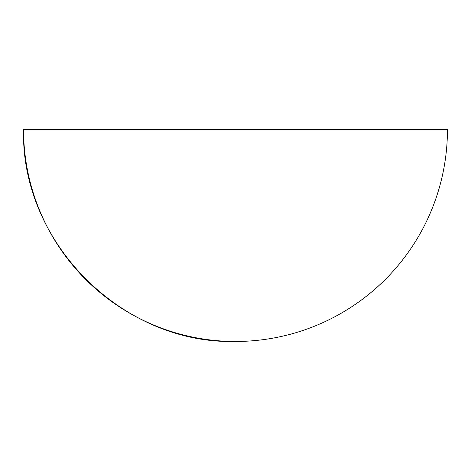 <?xml version="1.0" encoding="UTF-8"?>
<svg xmlns="http://www.w3.org/2000/svg" width="471" height="471" viewBox="0 0 471 471"><rect width="100%" height="100%" fill="white"/><g stroke="black" fill="none" stroke-linecap="round" stroke-linejoin="round"><path stroke-width="0.71" d="M23.55 129.525L447.45 129.525A211.95 211.95 0 0 1 235.5 341.475C122.242 344.395 20.63 242.783 23.55 129.525A211.95 211.95 0 0 0 235.5 341.475"/></g></svg>
